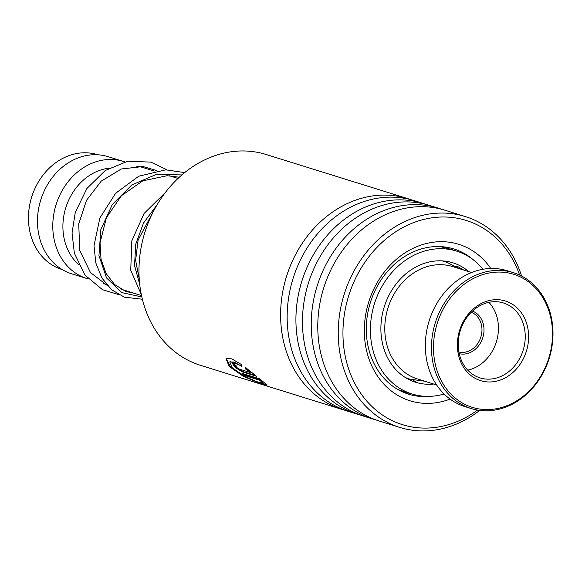 <?xml version="1.0" encoding="UTF-8"?>
<svg xmlns="http://www.w3.org/2000/svg" width="582" height="582" viewBox="0 0 582 582"><rect width="100%" height="100%" fill="white"/><g stroke="black" fill="none" stroke-linecap="round" stroke-linejoin="round"><path stroke-width="0.87" d="M62.216 269.568L61.91 269.473A60.106 50.408 -72.7 0 1 29.384 206.668A60.106 50.408 -72.7 0 1 97.667 154.703L97.972 154.797M136.588 166.205A61.336 51.442 -72.7 0 1 143.827 167.798L154.281 171.05M78.439 264.395A53.973 45.265 -72.7 0 1 63.744 216.322A53.973 45.265 -72.7 0 1 108.98 168.198M88.217 278.931A61.336 51.442 -72.7 0 1 86.929 278.552A61.336 51.442 -72.7 0 1 53.74 214.467A61.336 51.442 -72.7 0 1 123.42 161.44A61.336 51.442 -72.7 0 1 124.694 161.854M86.929 278.552L71.622 273.787A61.336 51.442 -72.7 0 1 38.434 209.695A61.336 51.442 -72.7 0 1 108.106 156.667L123.42 161.44M106.586 284.671A61.336 51.442 -72.7 0 1 103.029 283.31M407.749 198.629L266.098 154.492A110.405 92.589 107.3 0 0 159.388 201.052A110.405 92.589 107.3 0 0 200.419 365.307L342.07 409.437A110.405 92.589 -72.7 0 1 301.032 245.182A110.405 92.589 -72.7 0 1 407.749 198.629A110.405 92.589 -72.7 0 1 410.994 199.721M519.617 275.06A106.964 89.708 107.3 0 0 448.162 217.13A106.964 89.708 107.3 0 0 362.739 265.523A106.964 89.708 107.3 0 0 364.223 398.008A106.964 89.708 107.3 0 0 477.553 410.07M479.714 410.39A110.405 92.589 -72.7 0 1 399.688 427.392A110.405 92.589 -72.7 0 1 358.658 263.137A110.405 92.589 -72.7 0 1 465.367 216.577A110.405 92.589 -72.7 0 1 521.574 276.021M450.09 399.099A81.946 68.727 -72.7 0 1 375.15 372.364A81.946 68.727 -72.7 0 1 379.486 278.858A81.946 68.727 -72.7 0 1 490.786 268.484M473.406 259.899A76.053 63.787 107.3 0 0 453.873 248.972A76.053 63.787 107.3 0 0 380.359 281.048A76.053 63.787 107.3 0 0 408.629 394.196A76.053 63.787 107.3 0 0 430.913 396.298M360.673 415.155A110.405 92.589 -72.7 0 1 357.377 414.209L348.611 411.474A110.405 92.589 -72.7 0 1 307.58 247.219A110.405 92.589 -72.7 0 1 414.289 200.666L423.056 203.394A110.405 92.589 -72.7 0 1 426.308 204.486M357.377 414.209A110.405 92.589 -72.7 0 1 316.346 249.954A110.405 92.589 -72.7 0 1 423.056 203.394M375.979 419.92A110.405 92.589 -72.7 0 1 372.684 418.975L363.925 416.246A110.405 92.589 -72.7 0 1 322.886 251.991A110.405 92.589 -72.7 0 1 429.603 205.439L438.362 208.167A110.405 92.589 -72.7 0 1 441.614 209.258M372.684 418.975A110.405 92.589 -72.7 0 1 331.653 254.72A110.405 92.589 -72.7 0 1 438.362 208.167M399.688 427.392L379.231 421.019A110.405 92.589 -72.7 0 1 338.2 256.764A110.405 92.589 -72.7 0 1 444.91 210.204L465.367 216.577M345.366 410.383A110.405 92.589 -72.7 0 1 342.07 409.437M236.357 366.158C235.71 366.66 236.721 367.649 239.398 369.126L250.136 372.473L245.837 369.214L245.568 367.569L256.531 376.27L242.563 371.92L235.361 367.657L232.109 363.081L233.455 363.023A110.405 92.589 -72.7 0 0 236.357 366.158L235.914 366.173L236.212 365.794M241.756 364.732L241.959 366.456L234.044 362.04L229.723 361.953L232.385 367.897L243.807 375.972L256.771 381.697L262.642 383.116L259.979 380.315L245.415 375.776A110.405 92.589 -72.7 0 1 242.017 373.346L259.812 378.889L267.116 385.139L259.827 383.254L243.414 376.394L229.068 366.354L226.071 358.679L231.752 358.818L241.756 364.732M241.879 365.838L230.028 361.597L229.723 361.953M262.642 383.116L262.846 382.672L260.212 379.886L245.648 375.354A109.911 92.182 -72.7 0 1 243.414 373.775M259.979 380.315L260.212 379.886M245.415 375.776L245.648 375.354M266.993 384.797L259.579 382.65M247.394 377.783L230.69 367.3L226.238 358.512M250.136 372.473L250.42 372.08L246.135 368.835L245.873 367.206M245.837 369.214L246.135 368.835M255.542 375.477L242.832 371.52L236.023 367.569L232.313 362.935M482.965 269.277A74.831 62.754 107.3 0 0 456.572 251.097A74.831 62.754 107.3 0 0 384.855 281.71A74.831 62.754 107.3 0 0 412.056 393.978L403.311 391.257M414.791 381.37L415.817 381.77L413.162 381.392M390.427 384.389L386.164 380.555M421.863 248.776L424.489 248.099M440.218 246.593L450.002 249.052M456.717 266.774L456.47 266.403L457.328 266.309L463.599 269.99M468.75 271.598A62.565 52.467 107.3 0 0 452.92 262.809A62.565 52.467 107.3 0 0 392.966 288.403A62.565 52.467 107.3 0 0 415.701 382.272A62.565 52.467 107.3 0 0 433.728 384.033M412.056 393.978A74.831 62.754 107.3 0 0 444.102 394.014M472.482 311.079A22.327 18.726 -72.7 0 1 474.206 311.857A22.327 18.726 -72.7 0 1 482.449 338.717A22.327 18.726 -72.7 0 1 459.22 353.652M458.885 352.001A20.857 17.489 107.3 0 0 480.536 338.011A20.857 17.489 107.3 0 0 472.831 312.949A20.857 17.489 107.3 0 0 471.267 312.243M471.646 272.5L452.592 266.563A58.884 49.383 107.3 0 0 389.402 303.848A58.884 49.383 107.3 0 0 410.601 376.11A58.884 49.383 107.3 0 0 417.563 378.991L436.616 384.928M521.952 277.716A69.673 58.433 107.3 0 0 441.003 313.538A69.673 58.433 107.3 0 0 464.036 403.93A69.673 58.433 107.3 0 0 544.992 368.108A69.673 58.433 107.3 0 0 521.952 277.716M462.661 405.028A71.15 59.67 -72.7 0 1 437.038 317.714A71.15 59.67 -72.7 0 1 513.397 272.66A71.15 59.67 -72.7 0 1 521.799 276.137A71.15 59.67 -72.7 0 1 547.422 363.459A71.15 59.67 -72.7 0 1 471.071 408.513A71.15 59.67 -72.7 0 1 462.661 405.028M513.397 272.66L507.271 270.746A71.15 59.67 107.3 0 0 430.913 315.808A71.15 59.67 107.3 0 0 456.535 403.122A71.15 59.67 107.3 0 0 464.945 406.607L471.071 408.513M510.334 303.047A41.708 34.978 -72.7 0 1 524.12 357.152A41.708 34.978 -72.7 0 1 475.661 378.598A41.708 34.978 -72.7 0 1 461.875 324.487A41.708 34.978 -72.7 0 1 510.334 303.047M475.407 375.979A39.256 32.919 107.3 0 0 480.041 377.9A39.256 32.919 107.3 0 0 522.17 353.041A39.256 32.919 107.3 0 0 508.035 304.873A39.256 32.919 107.3 0 0 503.394 302.946A39.256 32.919 107.3 0 0 461.271 327.804A39.256 32.919 107.3 0 0 475.407 375.979M467.761 370.152A39.256 32.919 107.3 0 0 496.359 341.874A39.256 32.919 107.3 0 0 488.887 302.349M441.651 260.845A61.336 51.442 -72.7 0 1 446.176 261.995L459.765 268.797M406.2 378.024L409.692 379.108A61.336 51.442 -72.7 0 1 405.312 377.485M242.563 371.92L242.832 371.52M141.812 296.944L121.834 292.615L106.513 277.92L98.947 255.542L100.861 229.519L112.333 204.5L131.787 184.967L156.252 174.455L181.89 174.92M139.716 284.445L134.529 265.428L135.766 244.098L143.514 223.03L157.096 204.769M446.176 261.995L442.807 260.947M177.997 178.441L169.515 175.8M141.513 295.561L121.02 289.174M409.692 379.108L424.736 381.232M134.755 293.452L125.661 291.364L114.574 284.496L106.084 273.489L101.028 259.194L100.031 242.781L106.397 217.755L121.369 195.77L142.728 180.864L167.099 175.728L179.307 177.219M139.229 278.974L135.628 260.401L138.109 240.017L154.07 210.182M156.849 170.591L143.026 166.539L121.296 168.991L101.217 181.155L86.471 200.397L78.737 223.925L79.756 250.471L90.472 272.558L107.248 285.442M175.931 177.801L174.542 176.295M167.041 169.835L150.978 162.131L127.785 161.199L105.306 170.475L86.9 188.488L75.274 212.43L72.044 233.04L74.358 253.155L84.928 275.053L102.527 289.727L118.466 294.492M142.35 299.235L124.344 297.155L111.679 289.785L101.894 278.05L95.826 262.94L94 245.677L99.9 217.952L115.592 193.304L138.749 176.208L165.739 169.842L184.676 172.599M141.31 294.579L130.732 270.208L131.83 240.795L144.081 213.456L165.441 192.409M403.355 391.271L398.103 389.634M456.572 251.097L449.966 249.038M456.921 266.207A7.362 7.362 0 0 0 457.35 267.167M441.294 246.652A7.362 7.362 0 0 0 440.77 246.841M442.407 260.889A7.362 7.362 0 0 0 443.739 260.991M449.224 248.856A7.362 7.362 0 0 0 447.587 247.423M410.557 379.369A7.362 7.362 0 0 0 408.666 379.391M404.141 391.511A7.362 7.362 0 0 0 411.51 393.81M415.213 381.814A7.362 7.362 0 0 0 412.58 379.908"/></g></svg>
